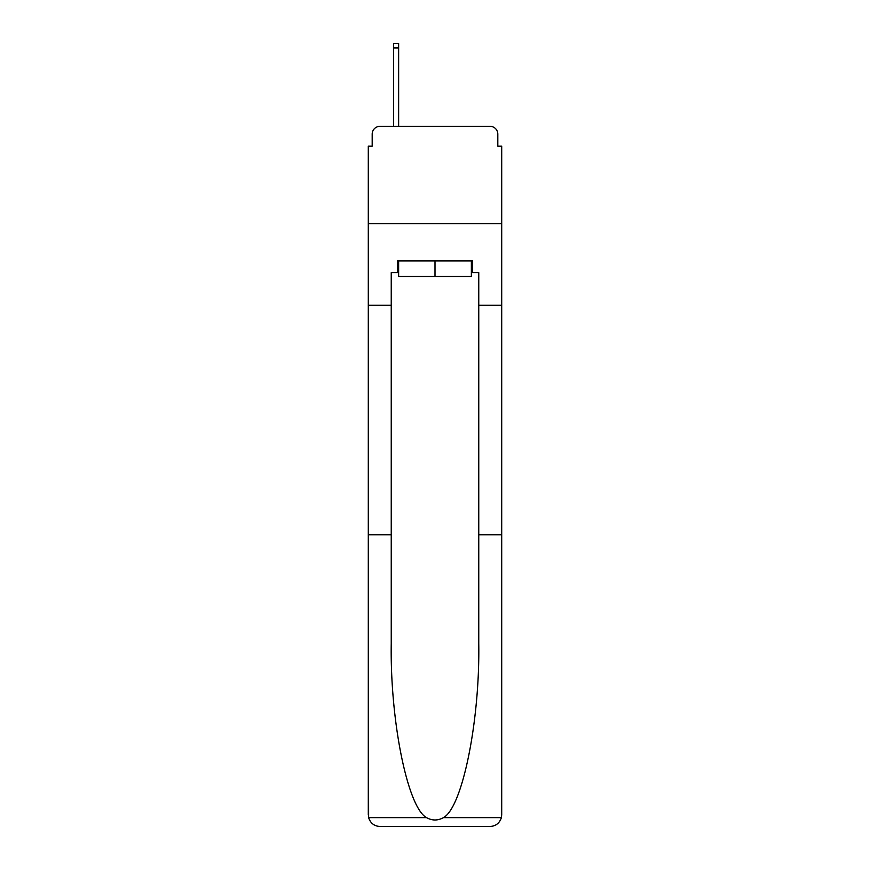 <?xml version="1.0" encoding="UTF-8"?>
<svg xmlns="http://www.w3.org/2000/svg" width="870" height="870" viewBox="0 0 870 870"><rect width="100%" height="100%" fill="white"/><g stroke="black" fill="none" stroke-linecap="round" stroke-linejoin="round"><path stroke-width="1.3" d="M372.186 134.132L372.186 146.193L372.186 134.132A7.776 7.776 0 0 1 379.962 126.346L393.577 126.346L393.577 43.5L398.634 43.5L398.634 126.346L404.659 126.346M471.366 272.604L472.54 272.604L472.54 260.935L397.459 260.935L397.459 272.604L391.239 272.604L391.239 643.582C390.032 720.871 407.595 807.469 426.528 817.626C432.172 820.769 437.817 820.769 443.472 817.626C462.405 807.469 479.968 720.871 478.761 643.582L478.761 534.767L501.707 534.767L501.707 814.831L501.707 146.193L497.814 146.193L497.814 134.132A7.776 7.776 0 0 0 490.038 126.346L379.962 126.346M391.239 305.283L368.293 305.283L368.293 223.59L501.707 223.59L368.293 223.59L368.293 146.193L372.186 146.193M465.341 126.346L490.038 126.346M497.814 146.193L497.814 134.132M391.239 534.767L368.293 534.767L368.63 817.626C370.402 823.15 374.176 826.108 379.962 826.5L409.52 826.5M379.962 826.5L490.038 826.5L379.962 826.5M460.48 826.5L490.038 826.5C495.824 826.108 499.597 823.15 501.37 817.626L501.707 814.831M368.293 814.831L368.293 305.283M472.54 272.604L478.761 272.604L478.761 305.283L501.707 305.283M478.761 534.767L478.761 305.283M397.459 272.604L398.634 272.604M398.634 260.935L398.634 276.497L471.366 276.497L471.366 260.935M435 260.935L435 276.497M368.63 817.626L426.528 817.626M443.472 817.626L501.37 817.626M393.577 47.97L398.634 47.97"/></g></svg>
